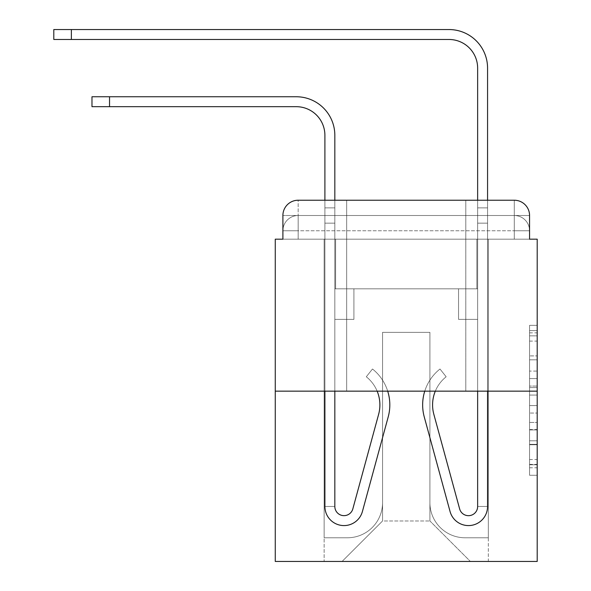 <?xml version="1.0" encoding="UTF-8"?>
<svg xmlns="http://www.w3.org/2000/svg" width="591" height="591" viewBox="0 0 591 591"><rect width="100%" height="100%" fill="white"/><g stroke="black" fill="none" stroke-linecap="round" stroke-linejoin="round"><path stroke-width="0.44" stroke-dasharray="2.96 2.22" d="M529.566 371.082L529.566 395.069L537.204 395.069L537.204 467.777L537.204 332.851L537.204 395.069L529.566 395.069L529.566 330.605L529.566 475.275L529.566 325.353L529.566 464.777L537.204 464.777L529.566 464.777L537.204 464.777L529.566 464.777L529.566 440.79L529.566 475.275L537.204 475.275L537.204 325.353L537.204 464.408L537.204 405.559L529.566 405.559L537.204 405.559L537.204 440.79L537.204 335.851L529.566 335.851L537.204 335.851L537.204 475.275L537.204 332.851L537.204 475.275L529.566 475.275L529.566 325.353L537.204 325.353L537.204 332.851L537.204 325.353L537.204 332.851L537.204 325.353L537.204 330.605L537.204 325.353L529.566 325.353L529.566 335.851L537.204 335.851L529.566 335.851L529.566 371.082L537.204 371.082M346.666 200.231L346.666 391.153L465.797 391.153L346.666 391.153L465.797 391.153L346.666 391.153L346.666 200.231L465.797 200.231L346.666 200.231L465.797 200.231L346.666 200.231L465.797 200.231L465.797 391.153L465.797 200.231M298.174 239.178L282.897 239.178L282.897 230.778L514.296 230.778L282.897 230.778L298.174 230.778L298.174 215.508L514.296 215.508L298.174 215.508L514.296 215.508L514.296 230.778L529.566 230.778L514.296 230.778L514.296 215.508L514.296 230.778L529.566 230.778L514.296 230.778L529.566 230.778L514.296 230.778L529.566 230.778L514.296 230.778L529.566 230.778L514.296 230.778L529.566 230.778L514.296 230.778L529.566 230.778L514.296 230.778L514.296 215.508L514.296 230.778L514.296 215.508L514.296 230.778L514.296 215.508L514.296 230.778L514.296 215.508L514.296 230.778L514.296 215.508L514.296 230.778L514.296 215.508L529.566 215.508L298.174 215.508L514.296 215.508L298.174 215.508L514.296 215.508L298.174 215.508L514.296 215.508L514.296 239.178L282.897 239.178L282.897 230.778L298.174 230.778L298.174 215.508L282.897 215.508A15.27 15.27 0 0 1 298.174 200.231L514.296 200.231L298.174 200.231A15.27 15.27 0 0 0 282.897 215.508L298.174 215.508A15.27 15.27 0 0 0 282.897 230.778L298.174 230.778L282.897 230.778L298.174 230.778L282.897 230.778L298.174 230.778L282.897 230.778L298.174 230.778L282.897 230.778L282.897 239.178L282.897 230.778L282.897 239.178L282.897 230.778L282.897 239.178L275.266 239.178L275.266 561.45L537.204 561.45L537.204 239.178L529.566 239.178L529.566 215.508A15.27 15.27 0 0 0 514.296 200.231A15.27 15.27 0 0 1 529.566 215.508L529.566 239.178L282.897 239.178L282.897 215.508L282.897 239.178L529.566 239.178L514.296 239.178L529.566 239.178L514.296 239.178L529.566 239.178L514.296 239.178L529.566 239.178L514.296 239.178L529.566 239.178L514.296 239.178L529.566 239.178L514.296 239.178L529.566 239.178L514.296 239.178L514.296 200.231A15.27 15.27 0 0 1 529.566 215.508A15.27 15.27 0 0 0 514.296 200.231L514.296 215.508A15.27 15.27 0 0 1 529.566 230.778A15.27 15.27 0 0 0 514.296 215.508A15.27 15.27 0 0 1 529.566 230.778A15.27 15.27 0 0 0 514.296 215.508A15.27 15.27 0 0 1 529.566 230.778A15.27 15.27 0 0 0 514.296 215.508A15.27 15.27 0 0 1 529.566 230.778L529.566 239.178L514.296 239.178L514.296 230.778L514.296 239.178L514.296 230.778L514.296 239.178L514.296 230.778L514.296 239.178L514.296 230.778L514.296 239.178L514.296 230.778L514.296 239.178L514.296 230.778L514.296 239.178L514.296 230.778L514.296 239.178L298.174 239.178L298.174 230.778L282.897 230.778L298.174 230.778L298.174 215.508A15.27 15.27 0 0 0 282.897 230.778A15.27 15.27 0 0 1 298.174 215.508A15.27 15.27 0 0 0 282.897 230.778A15.27 15.27 0 0 1 298.174 215.508A15.27 15.27 0 0 0 282.897 230.778A15.27 15.27 0 0 1 298.174 215.508L298.174 239.178L298.174 215.508L298.174 239.178L298.174 215.508L298.174 239.178L298.174 230.778L298.174 239.178L298.174 230.778L298.174 239.178L298.174 230.778L298.174 239.178L298.174 230.778L298.174 239.178L298.174 230.778L298.174 239.178L282.897 239.178L298.174 239.178M537.204 386.071L537.204 378.572L537.204 386.071L529.566 386.071L529.566 355.9L529.566 444.728L529.566 422.425L537.204 422.425L529.566 422.425L529.566 475.275L537.204 475.275L529.566 475.275L537.204 475.275L529.566 475.275L529.566 325.353L537.204 325.353L529.566 325.353L537.204 325.353L529.566 325.353L529.566 386.071L537.204 386.071M275.266 391.153L537.204 391.153M334.831 391.153L334.831 506.465A9.161 9.161 0 0 0 352.834 508.881L378.624 414.343A35.896 35.896 0 0 0 366.302 376.777A35.896 35.896 0 0 1 378.624 414.343L352.834 508.881L378.624 414.343A35.896 35.896 0 0 0 366.302 376.777A35.896 35.896 0 0 1 378.624 414.343L352.834 508.881L378.624 414.343A35.896 35.896 0 0 0 366.302 376.777A35.896 35.896 0 0 1 378.624 414.343L352.834 508.881A9.161 9.161 0 0 1 334.831 506.465A9.161 9.161 0 0 0 352.834 508.881A9.161 9.161 0 0 1 334.831 506.465L334.831 319.362L334.831 506.465A9.161 9.161 0 0 0 352.834 508.881A9.161 9.161 0 0 1 334.831 506.465A9.161 9.161 0 0 0 352.834 508.881A9.161 9.161 0 0 1 334.831 506.465L334.831 319.362L353.92 319.362L334.831 319.362L353.92 319.362L353.92 288.814L334.831 288.814L334.831 319.362L353.92 319.362L334.831 319.362L353.92 319.362L334.831 319.362L353.92 319.362L353.92 288.814L334.831 288.814L334.831 319.362L353.92 319.362L334.831 319.362L353.92 319.362L334.831 319.362L334.831 223.139L334.831 288.814L353.92 288.814L334.831 288.814L353.92 288.814L334.831 288.814L334.831 319.362L353.92 319.362L353.92 288.814L353.92 319.362L353.92 288.814L353.92 319.362L334.831 319.362L334.831 223.139L334.831 288.814L353.92 288.814L334.831 288.814L353.92 288.814L353.92 319.362L353.92 288.814L353.92 319.362L353.92 288.814L334.831 288.814L353.92 288.814L353.92 319.362L334.831 319.362L334.831 288.814L353.92 288.814L353.92 319.362L353.92 288.814L353.92 319.362L353.92 288.814L353.92 319.362L334.831 319.362L334.831 506.465A9.161 9.161 0 0 0 352.834 508.881L378.624 414.343A35.896 35.896 0 0 0 366.302 376.777L372.478 369.006A45.817 45.817 0 0 1 388.198 416.958L362.416 511.488A19.089 19.089 0 0 1 324.902 506.465L324.902 200.231L334.831 200.231L334.831 207.869L334.831 135.317A38.563 38.563 0 0 0 296.261 96.754L91.982 96.754L109.542 96.754L91.982 96.754L109.542 96.754L91.982 96.754L109.542 96.754L91.982 96.754L91.982 106.683L296.261 106.683A28.641 28.641 0 0 1 324.902 135.317L324.902 207.869L334.831 207.869L334.831 223.139L334.831 135.317A38.563 38.563 0 0 0 296.261 96.754L109.542 96.754L109.542 106.683L296.261 106.683A28.641 28.641 0 0 1 324.902 135.317L324.902 207.869L334.831 207.869L334.831 200.231L334.831 288.814L353.92 288.814L334.831 288.814L353.92 288.814L334.831 288.814L334.831 506.465A9.161 9.161 0 0 0 352.834 508.881A9.161 9.161 0 0 1 334.831 506.465A9.161 9.161 0 0 0 352.834 508.881L378.624 414.343A35.896 35.896 0 0 0 366.302 376.777A35.896 35.896 0 0 1 378.624 414.343A35.896 35.896 0 0 0 366.302 376.777L372.478 369.006A45.817 45.817 0 0 1 388.198 416.958L362.416 511.488A19.089 19.089 0 0 1 324.902 506.465L324.902 207.869L324.902 223.139L324.902 207.869L334.831 207.869L334.831 135.317A38.563 38.563 0 0 0 296.261 96.754L109.542 96.754L109.542 106.683L91.982 106.683L296.261 106.683A28.641 28.641 0 0 1 324.902 135.317L324.902 207.869L334.831 207.869L334.831 223.139L334.831 135.317A38.563 38.563 0 0 0 296.261 96.754L109.542 96.754L109.542 106.683L296.261 106.683A28.641 28.641 0 0 1 324.902 135.317L324.902 207.869L334.831 207.869L334.831 200.231M487.568 391.153L487.568 207.869L477.639 207.869L477.639 200.231L487.568 200.231L487.568 207.869L477.639 207.869L487.568 207.869L487.568 68.113A38.563 38.563 0 0 0 448.997 29.55L53.796 29.55L71.363 29.55L53.796 29.55L71.363 29.55L53.796 29.55L71.363 29.55L53.796 29.55L71.363 29.55L53.796 29.55L53.796 39.479L448.997 39.479A28.641 28.641 0 0 1 477.639 68.113L477.639 223.139L477.639 207.869L487.568 207.869L487.568 223.139L487.568 207.869L477.639 207.869L487.568 207.869L477.639 207.869L477.639 288.814L458.542 288.814L477.639 288.814L458.542 288.814L477.639 288.814L477.639 506.465A9.161 9.161 0 0 1 459.628 508.881A9.161 9.161 0 0 0 477.639 506.465A9.161 9.161 0 0 1 459.628 508.881L433.846 414.343A35.896 35.896 0 0 1 446.161 376.777A35.896 35.896 0 0 0 433.846 414.343A35.896 35.896 0 0 1 446.161 376.777L439.992 369.006A45.817 45.817 0 0 0 424.264 416.958L450.054 511.488A19.089 19.089 0 0 0 487.568 506.465L487.568 68.113A38.563 38.563 0 0 0 448.997 29.55L71.363 29.55L71.363 39.479L448.997 39.479A28.641 28.641 0 0 1 477.639 68.113L477.639 207.869L487.568 207.869L487.568 200.231L487.568 223.139L487.568 207.869L477.639 207.869L487.568 207.869L477.639 207.869L477.639 223.139L477.639 207.869L487.568 207.869L487.568 68.113A38.563 38.563 0 0 0 448.997 29.55L71.363 29.55L71.363 39.479L53.796 39.479L448.997 39.479A28.641 28.641 0 0 1 477.639 68.113L477.639 207.869L487.568 207.869L487.568 223.139L487.568 207.869L477.639 207.869L477.639 288.814L477.639 207.869L487.568 207.869L477.639 207.869L487.568 207.869L487.568 68.113A38.563 38.563 0 0 0 448.997 29.55L71.363 29.55L71.363 39.479L448.997 39.479A28.641 28.641 0 0 1 477.639 68.113L477.639 288.814L458.542 288.814L458.542 319.362L458.542 288.814L458.542 319.362L477.639 319.362L477.639 506.465L487.568 506.465L487.568 200.231L487.568 223.139L477.639 223.139L477.639 207.869L487.568 207.869L477.639 207.869L477.639 68.113L477.639 207.869L477.639 68.113L477.639 207.869L487.568 207.869L487.568 68.113A38.563 38.563 0 0 0 448.997 29.55L71.363 29.55L71.363 39.479L53.796 39.479L448.997 39.479A28.641 28.641 0 0 1 477.639 68.113L477.639 288.814L458.542 288.814L477.639 288.814L477.639 319.362L477.639 223.139L477.639 288.814L458.542 288.814L477.639 288.814L458.542 288.814L458.542 319.362L477.639 319.362L477.639 506.465L487.568 506.465L487.568 223.139L477.639 223.139L477.639 506.465A9.161 9.161 0 0 1 459.628 508.881L433.846 414.343A35.896 35.896 0 0 1 446.161 376.777L439.992 369.006A45.817 45.817 0 0 0 424.264 416.958L450.054 511.488A19.089 19.089 0 0 0 487.568 506.465L487.568 223.139L477.639 223.139L477.639 288.814L458.542 288.814L458.542 319.362L477.639 319.362L477.639 288.814L458.542 288.814L477.639 288.814L477.639 506.465A9.161 9.161 0 0 1 459.628 508.881A9.161 9.161 0 0 0 477.639 506.465L487.568 506.465L487.568 223.139L477.639 223.139L477.639 288.814L458.542 288.814L477.639 288.814L458.542 288.814L458.542 319.362L477.639 319.362L477.639 506.465L487.568 506.465L487.568 223.139L477.639 223.139L487.568 223.139L477.639 223.139L487.568 223.139L477.639 223.139L487.568 223.139L487.568 506.465A19.089 19.089 0 0 1 450.054 511.488A19.089 19.089 0 0 0 487.568 506.465A19.089 19.089 0 0 1 450.054 511.488A19.089 19.089 0 0 0 487.568 506.465A19.089 19.089 0 0 1 450.054 511.488A19.089 19.089 0 0 0 487.568 506.465A19.089 19.089 0 0 1 450.054 511.488A19.089 19.089 0 0 0 487.568 506.465A19.089 19.089 0 0 1 450.054 511.488A19.089 19.089 0 0 0 487.568 506.465L477.639 506.465A9.161 9.161 0 0 1 459.628 508.881L433.846 414.343A35.896 35.896 0 0 1 446.161 376.777A35.896 35.896 0 0 0 433.846 414.343A35.896 35.896 0 0 1 446.161 376.777L439.992 369.006A45.817 45.817 0 0 0 424.264 416.958L450.054 511.488A19.089 19.089 0 0 0 487.568 506.465L477.639 506.465A9.161 9.161 0 0 1 459.628 508.881L433.846 414.343A35.896 35.896 0 0 1 446.161 376.777L439.992 369.006A45.817 45.817 0 0 0 424.264 416.958L450.054 511.488A19.089 19.089 0 0 0 487.568 506.465A19.089 19.089 0 0 1 450.054 511.488A19.089 19.089 0 0 0 487.568 506.465L477.639 506.465A9.161 9.161 0 0 1 459.628 508.881A9.161 9.161 0 0 0 477.639 506.465L487.568 506.465A19.089 19.089 0 0 1 450.054 511.488A19.089 19.089 0 0 0 487.568 506.465A19.089 19.089 0 0 1 450.054 511.488L424.264 416.958L450.054 511.488M429.908 502.645A35.128 35.128 0 0 0 465.036 537.773A35.128 35.128 0 0 1 429.908 502.645L429.908 332.349L429.908 502.645A35.128 35.128 0 0 0 465.036 537.773L488.329 537.773L465.036 537.773A35.128 35.128 0 0 1 429.908 502.645L429.908 332.349L382.562 332.349L429.908 332.349L429.908 502.645A35.128 35.128 0 0 0 465.036 537.773L488.329 537.773L465.036 537.773A35.128 35.128 0 0 1 429.908 502.645L429.908 332.349L382.562 332.349L382.562 502.645L382.562 332.349L429.908 332.349L429.908 502.645A35.128 35.128 0 0 0 465.036 537.773L488.329 537.773L465.036 537.773A35.128 35.128 0 0 1 429.908 502.645L429.908 332.349L382.562 332.349L382.562 502.645A35.128 35.128 0 0 1 347.427 537.773A35.128 35.128 0 0 0 382.562 502.645L382.562 332.349L429.908 332.349L429.908 502.645A35.128 35.128 0 0 0 465.036 537.773L488.329 537.773L465.036 537.773A35.128 35.128 0 0 1 429.908 502.645L429.908 332.349L382.562 332.349L382.562 502.645A35.128 35.128 0 0 1 347.427 537.773L324.141 537.773L347.427 537.773A35.128 35.128 0 0 0 382.562 502.645L382.562 332.349L429.908 332.349L429.908 502.645A35.128 35.128 0 0 0 465.036 537.773L488.329 537.773L465.036 537.773A35.128 35.128 0 0 1 429.908 502.645L429.908 332.349L382.562 332.349L382.562 502.645A35.128 35.128 0 0 1 347.427 537.773L324.141 537.773L347.427 537.773A35.128 35.128 0 0 0 382.562 502.645L382.562 332.349L429.908 332.349L429.908 502.645A35.128 35.128 0 0 0 465.036 537.773L488.329 537.773L465.036 537.773A35.128 35.128 0 0 1 429.908 502.645L429.908 332.349L382.562 332.349L382.562 502.645A35.128 35.128 0 0 1 347.427 537.773L324.141 537.773L347.427 537.773A35.128 35.128 0 0 0 382.562 502.645L382.562 332.349L429.908 332.349L429.908 502.645M324.141 239.178L324.141 537.773L347.427 537.773A35.128 35.128 0 0 0 382.562 502.645A35.128 35.128 0 0 1 347.427 537.773L324.141 537.773L324.141 239.178L335.592 239.178L335.592 288.814L476.871 288.814L335.592 288.814L476.871 288.814L335.592 288.814L476.871 288.814L335.592 288.814L476.871 288.814L335.592 288.814L476.871 288.814L335.592 288.814L476.871 288.814L335.592 288.814L476.871 288.814L335.592 288.814L476.871 288.814L335.592 288.814L335.592 239.178L324.141 239.178L324.141 537.773L324.141 239.178L335.592 239.178L335.592 288.814L335.592 239.178L324.141 239.178L324.141 537.773L324.141 239.178L335.592 239.178L335.592 288.814L335.592 239.178L324.141 239.178L324.141 537.773L324.141 239.178L335.592 239.178L335.592 288.814L335.592 239.178L324.141 239.178L324.141 537.773L324.141 239.178L335.592 239.178L335.592 288.814L335.592 239.178L324.141 239.178L324.141 537.773L324.141 239.178L335.592 239.178L335.592 288.814L335.592 239.178L324.141 239.178L324.141 537.773L347.427 537.773A35.128 35.128 0 0 0 382.562 502.645L382.562 332.349L382.562 502.645A35.128 35.128 0 0 1 347.427 537.773A35.128 35.128 0 0 0 382.562 502.645L382.562 332.349L429.908 332.349L382.562 332.349L382.562 502.645A35.128 35.128 0 0 1 347.427 537.773L324.141 537.773L324.141 239.178L335.592 239.178L335.592 288.814L335.592 239.178L324.141 239.178L324.141 561.45L342.086 561.45L324.141 561.45L324.141 239.178L335.592 239.178L335.592 288.814L335.592 239.178L324.141 239.178M476.871 239.178L476.871 288.814L476.871 239.178L488.329 239.178L488.329 537.773L465.036 537.773L488.329 537.773L488.329 239.178L476.871 239.178L476.871 288.814L476.871 239.178L488.329 239.178L488.329 537.773L488.329 239.178L476.871 239.178L476.871 288.814L476.871 239.178L488.329 239.178L488.329 537.773L488.329 239.178L476.871 239.178L476.871 288.814L476.871 239.178L488.329 239.178L488.329 537.773L488.329 239.178L476.871 239.178L476.871 288.814L476.871 239.178L488.329 239.178L488.329 537.773L488.329 239.178L476.871 239.178L476.871 288.814L476.871 239.178L488.329 239.178L488.329 537.773L488.329 239.178L476.871 239.178L476.871 288.814L476.871 239.178L488.329 239.178L488.329 537.773L488.329 239.178L476.871 239.178L476.871 288.814L476.871 239.178L488.329 239.178L488.329 561.45L342.086 561.45L488.329 561.45L488.329 239.178L476.871 239.178M429.908 332.349L429.908 520.974L429.908 332.349L382.562 332.349L382.562 520.974L429.908 520.974L382.562 520.974L382.562 332.349L382.562 520.974L342.086 561.45L382.562 520.974L342.086 561.45L382.562 520.974L382.562 332.349L429.908 332.349L429.908 520.974L470.384 561.45L429.908 520.974L470.384 561.45L429.908 520.974L429.908 332.349L382.562 332.349L429.908 332.349M298.174 200.231A15.27 15.27 0 0 0 282.897 215.508A15.27 15.27 0 0 1 298.174 200.231L298.174 215.508L298.174 200.231M529.566 395.069L537.204 395.069L529.566 395.069M529.566 330.605L529.566 325.353L529.566 330.605L537.204 330.605L529.566 330.605M529.566 444.351L529.566 413.057L529.566 444.351L537.204 444.351L529.566 444.351M529.566 413.057L529.566 405.559L537.204 405.559L529.566 405.559L529.566 413.057L537.204 413.057L529.566 413.057M529.566 355.9L529.566 335.851L529.566 355.9L537.204 355.9L529.566 355.9M529.566 325.353L537.204 325.353L529.566 325.353L529.566 332.851L529.566 325.353L537.204 325.353M529.566 475.275L537.204 475.275L529.566 475.275L529.566 467.777L529.566 475.275M377.147 391.153A35.896 35.896 0 0 0 366.302 376.777L372.478 369.006A45.817 45.817 0 0 1 388.198 416.958L362.416 511.488A19.089 19.089 0 0 1 324.902 506.465L334.831 506.465A9.161 9.161 0 0 0 352.834 508.881L378.624 414.343A35.896 35.896 0 0 0 366.302 376.777L372.478 369.006L366.302 376.777A35.896 35.896 0 0 1 378.624 414.343A35.896 35.896 0 0 0 366.302 376.777A35.896 35.896 0 0 1 377.147 391.153A35.896 35.896 0 0 0 366.302 376.777L372.478 369.006A45.817 45.817 0 0 1 388.198 416.958L362.416 511.488A19.089 19.089 0 0 1 324.902 506.465L324.902 207.869L334.831 207.869L334.831 223.139L334.831 207.869L324.902 207.869L324.902 223.139L334.831 223.139L334.831 207.869L324.902 207.869L334.831 207.869L324.902 207.869L324.902 223.139L334.831 223.139L334.831 506.465L324.902 506.465L324.902 223.139L334.831 223.139L324.902 223.139L334.831 223.139L324.902 223.139L334.831 223.139L324.902 223.139L324.902 391.153M435.316 391.153A35.896 35.896 0 0 1 446.161 376.777A35.896 35.896 0 0 0 433.846 414.343L459.628 508.881A9.161 9.161 0 0 0 477.639 506.465A9.161 9.161 0 0 1 459.628 508.881L433.846 414.343A35.896 35.896 0 0 1 446.161 376.777A35.896 35.896 0 0 0 433.846 414.343L459.628 508.881A9.161 9.161 0 0 0 477.639 506.465L477.639 319.362L458.542 319.362L477.639 319.362L458.542 319.362L458.542 288.814L458.542 319.362L477.639 319.362L458.542 319.362L477.639 319.362L458.542 319.362L458.542 288.814L458.542 319.362L477.639 319.362L458.542 319.362L477.639 319.362L458.542 319.362L477.639 319.362L458.542 319.362L477.639 319.362L458.542 319.362L458.542 288.814L458.542 319.362L458.542 288.814L458.542 319.362L458.542 288.814L458.542 319.362L458.542 288.814L458.542 319.362L458.542 288.814L477.639 288.814L477.639 319.362L477.639 288.814L458.542 288.814L458.542 319.362L477.639 319.362L477.639 506.465A9.161 9.161 0 0 1 459.628 508.881L433.846 414.343A35.896 35.896 0 0 1 446.161 376.777A35.896 35.896 0 0 0 433.846 414.343A35.896 35.896 0 0 1 446.161 376.777L439.992 369.006A45.817 45.817 0 0 0 424.264 416.958A45.817 45.817 0 0 1 439.992 369.006A45.817 45.817 0 0 0 424.264 416.958A45.817 45.817 0 0 1 439.992 369.006A45.817 45.817 0 0 0 424.264 416.958A45.817 45.817 0 0 1 439.992 369.006A45.817 45.817 0 0 0 424.264 416.958A45.817 45.817 0 0 1 439.992 369.006A45.817 45.817 0 0 0 424.264 416.958A45.817 45.817 0 0 1 439.992 369.006A45.817 45.817 0 0 0 424.264 416.958A45.817 45.817 0 0 1 439.992 369.006A45.817 45.817 0 0 0 424.264 416.958A45.817 45.817 0 0 1 439.992 369.006A45.817 45.817 0 0 0 424.264 416.958M387.703 391.153A45.817 45.817 0 0 0 372.478 369.006A45.817 45.817 0 0 1 388.198 416.958A45.817 45.817 0 0 0 372.478 369.006A45.817 45.817 0 0 1 388.198 416.958A45.817 45.817 0 0 0 372.478 369.006A45.817 45.817 0 0 1 388.198 416.958A45.817 45.817 0 0 0 372.478 369.006A45.817 45.817 0 0 1 388.198 416.958A45.817 45.817 0 0 0 372.478 369.006L366.302 376.777L372.478 369.006A45.817 45.817 0 0 1 388.198 416.958L362.416 511.488A19.089 19.089 0 0 1 324.902 506.465L324.902 207.869L334.831 207.869L324.902 207.869L334.831 207.869L324.902 207.869L334.831 207.869L324.902 207.869L324.902 135.317M388.198 416.958A45.817 45.817 0 0 0 372.478 369.006A45.817 45.817 0 0 1 388.198 416.958L362.416 511.488A19.089 19.089 0 0 1 324.902 506.465A19.089 19.089 0 0 0 362.416 511.488A19.089 19.089 0 0 1 324.902 506.465L334.831 506.465L324.902 506.465A19.089 19.089 0 0 0 362.416 511.488A19.089 19.089 0 0 1 324.902 506.465A19.089 19.089 0 0 0 362.416 511.488A19.089 19.089 0 0 1 324.902 506.465L334.831 506.465L324.902 506.465A19.089 19.089 0 0 0 362.416 511.488A19.089 19.089 0 0 1 324.902 506.465A19.089 19.089 0 0 0 362.416 511.488L388.198 416.958L362.416 511.488M334.831 135.317A38.563 38.563 0 0 0 296.261 96.754A38.563 38.563 0 0 1 334.831 135.317A38.563 38.563 0 0 0 296.261 96.754L109.542 96.754L109.542 106.683L91.982 106.683L296.261 106.683M296.261 96.754L109.542 96.754L296.261 96.754M352.834 508.881L378.624 414.343L352.834 508.881M334.831 506.465L324.902 506.465L334.831 506.465M477.639 391.153L477.639 288.814L458.542 288.814L477.639 288.814L477.639 506.465A9.161 9.161 0 0 1 459.628 508.881L433.846 414.343A35.896 35.896 0 0 1 446.161 376.777L439.992 369.006L446.161 376.777A35.896 35.896 0 0 0 433.846 414.343L459.628 508.881L433.846 414.343A35.896 35.896 0 0 1 446.161 376.777L439.992 369.006L446.161 376.777A35.896 35.896 0 0 0 433.846 414.343L459.628 508.881A9.161 9.161 0 0 0 477.639 506.465A9.161 9.161 0 0 1 459.628 508.881L433.846 414.343A35.896 35.896 0 0 1 446.161 376.777L439.992 369.006A45.817 45.817 0 0 0 424.759 391.153M487.568 68.113A38.563 38.563 0 0 0 448.997 29.55L71.363 29.55L448.997 29.55A38.563 38.563 0 0 1 487.568 68.113A38.563 38.563 0 0 0 448.997 29.55A38.563 38.563 0 0 1 487.568 68.113M71.363 39.479L448.997 39.479L53.796 39.479L448.997 39.479L71.363 39.479L71.363 29.55M446.161 376.777L439.992 369.006L446.161 376.777M477.639 506.465L487.568 506.465L477.639 506.465M529.566 440.79L537.204 440.79L529.566 440.79M529.566 429.546L537.204 429.546M529.566 359.838L537.204 359.838L529.566 359.838M529.566 332.851L537.204 332.851M529.566 467.777L537.204 467.777M529.566 459.532L537.204 459.532M529.566 341.096L537.204 341.096M529.566 387.57L537.204 387.57L529.566 387.57M529.566 429.923L537.204 429.923L529.566 429.923M529.566 444.728L537.204 444.728L529.566 444.728M529.566 378.572L537.204 378.572L529.566 378.572M109.542 106.683L109.542 96.754M529.566 239.178L529.566 230.778L529.566 239.178M529.566 464.408L537.204 464.408M529.566 464.777L537.204 464.777M529.566 335.851L537.204 335.851M91.982 96.754L91.982 106.683L91.982 96.754M53.796 29.55L53.796 39.479"/><path stroke-width="0.89" d="M282.897 215.508L282.897 239.178L282.897 215.508A15.27 15.27 0 0 1 298.174 200.231L324.902 200.231L324.902 135.317A28.641 28.641 0 0 0 296.261 106.683A28.641 28.641 0 0 1 324.902 135.317A28.641 28.641 0 0 0 296.261 106.683A28.641 28.641 0 0 1 324.902 135.317M537.204 391.153L275.266 391.153L275.266 561.45L537.204 561.45L537.204 239.178L529.566 239.178L529.566 215.508A15.27 15.27 0 0 0 514.296 200.231L298.174 200.231M275.266 391.153L275.266 239.178L282.897 239.178M334.831 200.231L334.831 135.317L334.831 200.231L334.831 135.317L334.831 200.231L346.666 200.231M465.797 200.231L477.639 200.231L477.639 68.113A28.641 28.641 0 0 0 448.997 39.479A28.641 28.641 0 0 1 477.639 68.113A28.641 28.641 0 0 0 448.997 39.479A28.641 28.641 0 0 1 477.639 68.113A28.641 28.641 0 0 0 448.997 39.479L53.796 39.479L53.796 29.55L71.363 29.55L71.363 39.479M71.363 29.55L448.997 29.55A38.563 38.563 0 0 1 487.568 68.113L487.568 200.231L487.568 68.113L487.568 200.231L487.568 68.113L487.568 200.231L514.296 200.231M529.566 239.178L529.566 215.508M334.831 391.153L334.831 506.465A9.161 9.161 0 0 0 352.834 508.881L378.624 414.343A35.896 35.896 0 0 0 377.147 391.153A35.896 35.896 0 0 1 378.624 414.343A35.896 35.896 0 0 0 377.147 391.153M387.703 391.153A45.817 45.817 0 0 1 388.198 416.958L362.416 511.488A19.089 19.089 0 0 1 324.902 506.465L324.902 391.153M388.198 416.958L362.416 511.488M91.982 96.754L109.542 96.754L109.542 106.683L91.982 106.683L91.982 96.754M334.831 506.465A9.161 9.161 0 0 0 352.834 508.881A9.161 9.161 0 0 1 334.831 506.465M109.542 106.683L296.261 106.683M334.831 135.317A38.563 38.563 0 0 0 296.261 96.754L109.542 96.754M424.759 391.153A45.817 45.817 0 0 0 424.264 416.958L450.054 511.488A19.089 19.089 0 0 0 487.568 506.465L487.568 391.153M477.639 391.153L477.639 506.465A9.161 9.161 0 0 1 459.628 508.881A9.161 9.161 0 0 0 477.639 506.465A9.161 9.161 0 0 1 459.628 508.881L433.846 414.343A35.896 35.896 0 0 1 435.316 391.153M424.264 416.958L450.054 511.488"/></g></svg>
